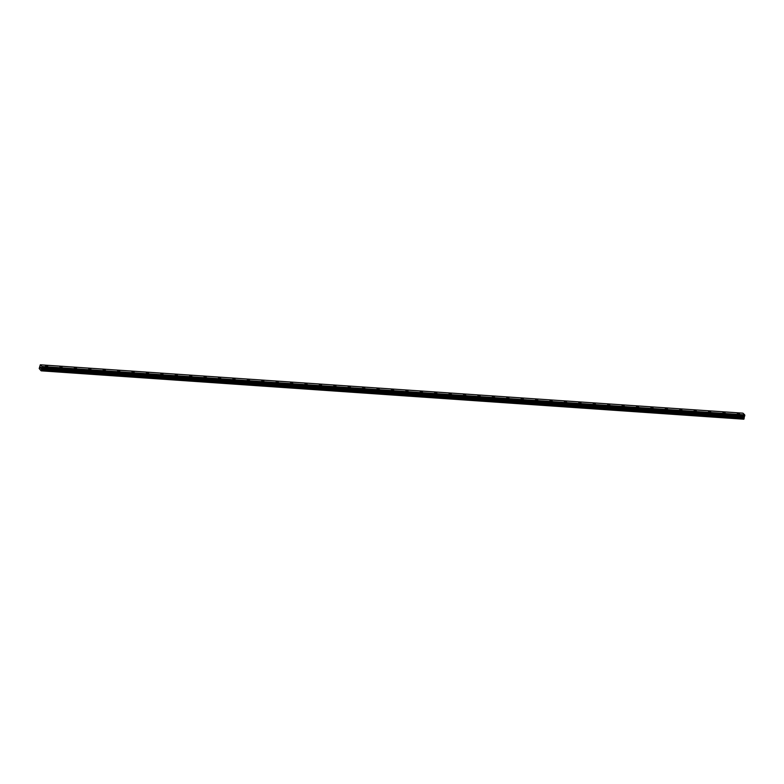 <?xml version="1.0" encoding="UTF-8"?>
<svg xmlns="http://www.w3.org/2000/svg" width="784" height="784" viewBox="0 0 784 784"><rect width="100%" height="100%" fill="white"/><g stroke="black" fill="none" stroke-linecap="round" stroke-linejoin="round"><path stroke-width="1.18" d="M45.521 365.765L47.677 366.265M59.937 366.765L62.083 367.255M74.353 367.755L76.499 368.255M88.759 368.745L90.915 369.244M103.174 369.734L105.33 370.234M117.59 370.734L119.736 371.224M132.006 371.724L134.152 372.224M146.412 372.714L148.568 373.213M160.828 373.703L162.984 374.203M175.244 374.703L177.39 375.193M189.659 375.693L191.806 376.193M204.065 376.683L206.221 377.182M218.481 377.672L220.637 378.172M232.897 378.672L235.043 379.162M247.313 379.662L249.459 380.162M261.719 380.652L263.875 381.151M276.135 381.641L278.291 382.141M290.55 382.641L292.697 383.131M304.966 383.631L307.112 384.131M319.372 384.621L321.528 385.12M333.788 385.61L335.944 386.11M348.204 386.61L350.35 387.1M362.62 387.6L364.766 388.09M377.026 388.59L379.182 389.089M391.441 389.579L393.597 390.079M405.857 390.579L408.003 391.069M420.273 391.569L422.419 392.059M434.679 392.559L436.835 393.058M449.095 393.548L451.251 394.048M463.511 394.548L465.657 395.038M477.926 395.538L480.073 396.028M492.332 396.528L494.488 397.027M506.748 397.517L508.904 398.017M521.164 398.507L523.31 399.007M535.58 399.507L537.726 399.997M549.986 400.497L552.142 400.996M564.402 401.486L566.558 401.986M578.817 402.476L580.964 402.976M593.233 403.476L595.379 403.966M607.639 404.466L609.795 404.965M622.055 405.455L624.211 405.955M636.471 406.445L638.617 406.945M650.887 407.445L653.033 407.935M665.293 408.435L667.449 408.934M679.708 409.424L681.864 409.924M694.124 410.414L696.27 410.914M708.54 411.414L710.686 411.904M722.946 412.404L725.102 412.903M738.009 413.237L739.518 413.893L738.009 413.237M737.362 413.393L739.518 413.893M40.307 364.795L742.967 413.168L744.722 414.863L42.091 366.608L41.15 370.832L39.2 368.549L40.307 364.795L42.091 366.608M744.673 416.069L42.022 367.696L744.673 416.069L744.741 414.981M744.614 416.059L41.797 367.912M41.15 370.832L743.8 419.205L744.447 416.275M40.376 367.921L40.719 367.363M40.533 367.118L40.543 368.147M40.984 367.549L40.788 368.392M744.722 414.863L42.071 366.491M744.741 415.02L42.091 366.647M744.8 415.53L42.15 367.167M744.8 415.598L42.15 367.235M744.428 416.294L41.777 367.921M744.016 418.999L41.366 370.626M744.702 416.03L42.052 367.657M744.33 416.382L41.679 368.01M744.251 416.549L41.601 368.176M744.143 417.01L41.493 368.637M744.134 417.235L41.483 368.862M744.222 417.921L41.572 369.548M744.212 418.146L41.562 369.783"/></g></svg>
